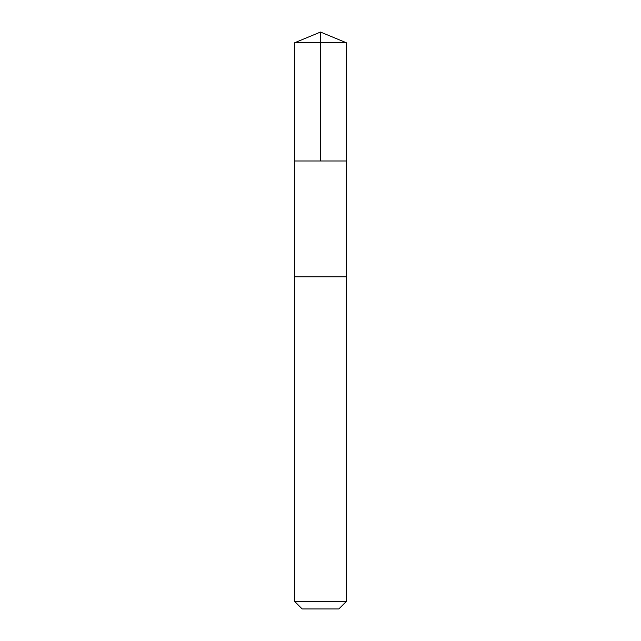 <?xml version="1.0" encoding="UTF-8"?>
<svg xmlns="http://www.w3.org/2000/svg" width="641" height="641" viewBox="0 0 641 641"><rect width="100%" height="100%" fill="white"/><g stroke="black" fill="none" stroke-linecap="round" stroke-linejoin="round"><path stroke-width="0.48" stroke-dasharray="3.21 2.4" d="M298.802 160.979L346.284 160.979L298.802 160.979M294.716 42.731L346.284 42.731M294.724 276.792L346.276 276.792M294.716 276.792L346.284 276.792M294.716 601.506L346.284 601.506M302.159 608.95L338.841 608.95"/><path stroke-width="0.96" d="M294.716 160.979L346.284 160.979L346.284 42.731L294.716 42.731L294.716 160.979L346.284 160.979L346.276 276.792L294.724 276.792L294.716 160.979M342.198 276.792L294.716 276.792L294.716 601.506L346.284 601.506L346.284 276.792L342.198 276.792M346.284 601.506L338.841 608.95L302.159 608.95L294.716 601.506M294.716 42.731L320.5 32.05L320.5 160.979M320.5 32.05L346.284 42.731"/></g></svg>
